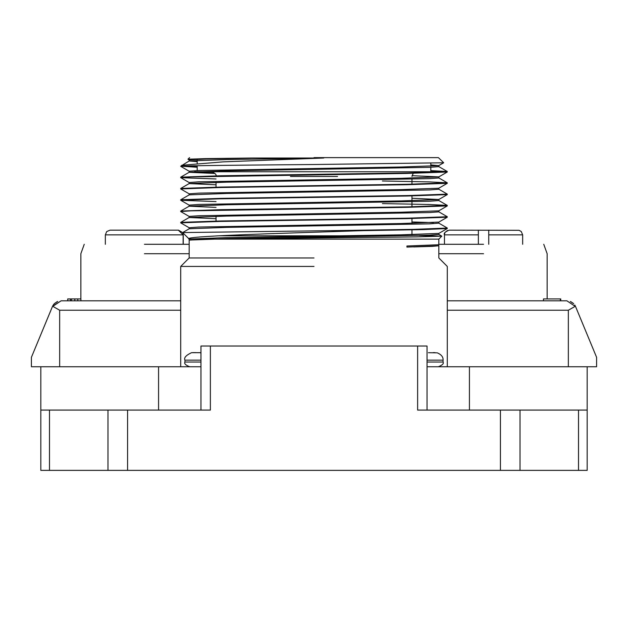 <?xml version="1.0" encoding="UTF-8"?>
<svg xmlns="http://www.w3.org/2000/svg" width="628" height="628" viewBox="0 0 628 628"><rect width="100%" height="100%" fill="white"/><g stroke="black" fill="none" stroke-linecap="round" stroke-linejoin="round"><path stroke-width="0.94" d="M543.463 298.928L543.463 300.812L543.463 298.928L560.749 298.928L560.749 300.812L566.896 300.812L447.293 300.812L566.896 300.812L575.601 306.629L566.896 300.812L560.372 300.812L560.372 298.928M67.722 300.812L67.722 298.928L67.824 300.812M70.36 300.812L70.36 298.928L67.824 298.928M70.36 298.928L80.91 298.928L80.91 300.812M77.77 298.928L77.77 300.812M218.583 235.814L342.095 235.814M197.192 171.758L430.808 171.758L430.808 167.284M314 257.967L189.169 257.967L314 257.967M314 266.429L180.707 266.429L314 266.429M207.625 239.127L189.169 240.124L189.185 239.048L225.766 237.635L401.135 234.833L438.807 233.396L438.815 234.464L429.332 235.17L226.881 238.679L189.224 240.069M447.293 366.752L447.293 266.429L438.831 257.967L438.831 245.776L406.936 247.094L406.936 246.011L438.791 244.739L438.831 239.127L207.915 239.127L415.877 236.905L441.782 236.175L419.402 235.484M252.519 158.021L323.758 158.021L226.826 159.551L189.185 160.988L189.185 159.92L206.204 158.97L252.519 158.021L205.56 158.617L187.953 159.214L192.301 159.52M438.407 157.628L443.698 162.778L314 164.52C246.294 165.086 184.161 165.651 180.966 166.216L197.192 167.236M430.808 171.075L446.108 171.742M430.808 170.628L447.262 171.491L447.262 172.025L407.18 173.414L190.849 176.923L180.746 177.677L216.032 178.972M216.032 184.797L189.185 183.596L189.185 182.528L198.715 181.822L401.127 178.313L438.815 176.876L438.815 177.944L429.309 178.65L226.81 182.159L189.216 183.549L180.738 188.447L220.875 187.058L408.216 184.255L447.293 182.842L447.254 183.329L407.125 184.718L219.769 187.521L180.707 188.942L180.707 188.486M216.032 207.405L189.185 206.204L189.185 205.136L198.676 204.43L401.111 200.921L438.76 199.531L447.254 194.633L407.18 196.022L219.761 198.825L180.707 200.246L180.707 199.798M189.224 205.183L180.746 200.285L216.032 201.58M216.032 218.709L189.185 217.508L189.185 216.44L198.707 215.734L401.159 212.225L438.776 210.835L447.254 205.937L407.14 207.326L190.841 210.843L180.707 211.55L189.224 216.487M438.815 210.788L438.815 211.856L429.301 212.562L226.857 216.071L189.224 217.461L180.746 222.359L220.883 220.97L408.224 218.167L447.293 216.746L447.254 217.241L407.132 218.63L219.745 221.433L180.715 222.846L180.707 222.398M438.768 233.443L447.254 228.545L423.146 229.605L362.293 230.664C279.185 233.404 178.792 236.199 189.311 239.127M189.185 228.812L189.185 227.744L198.676 227.038L401.166 223.529L438.815 222.092L438.815 223.16L429.324 223.866L226.873 227.375L189.224 228.765L182.638 232.588L189.224 239.095M406.936 246.019L438.776 244.747M447.293 205.89L447.293 205.442L408.255 206.863L220.813 209.666L180.746 211.055L189.224 206.157L226.834 204.767L429.324 201.258L438.815 200.552L438.815 199.484L411.968 198.283M189.185 194.9L189.185 193.832L198.684 193.126L401.198 189.617L438.776 188.227L447.254 183.329M438.815 176.876L412.039 175.675M213.646 172.37L194.649 171.758M214.957 173.469L189.185 172.292L189.185 171.224L198.715 170.518L401.119 167.009L438.776 165.619L430.808 164.929M197.192 166.789L180.707 166.216L189.224 160.941M323.758 158.021L222.971 161.875L181.712 165.282M314 157.628L438.407 157.628L314 157.628M447.293 194.586L447.293 194.146L408.279 195.551L220.875 198.362L180.746 199.751L189.224 194.853L226.881 193.463L429.317 189.954L438.815 189.248L438.815 188.18M382.405 203.59L429.144 204.493L447.254 205.403L438.776 200.505M447.301 171.538L408.279 172.943L220.821 175.754L180.746 177.143L189.232 172.245L226.865 170.855L429.324 167.346L438.815 166.64L438.815 165.572M382.405 180.982L429.207 181.892L447.254 182.795L438.768 177.889M447.293 228.498L447.293 228.058L413.828 229.361L330.242 230.664L362.293 230.664M580.924 319.479L596.6 357.332L596.6 366.752L427.04 366.752M189.185 160.988L197.192 161.639M411.968 221.959L433.359 222.626M438.815 244.7L438.815 245.768L432.394 246.349L413.734 246.93M172.7 230.162L178.501 230.162L172.7 230.162L178.501 230.162L182.638 232.572L330.242 230.664M200.96 410.084L200.96 346.028L427.04 346.028L427.04 410.084M200.96 366.752L40.82 366.752L40.82 410.084L210.38 410.084L210.38 346.028M417.62 346.028L417.62 410.084L587.18 410.084L587.18 366.752M59.66 366.752L59.66 310.232L52.587 306.213L31.4 357.332L31.4 366.752L40.82 366.752M438.831 244.292L483.56 244.292M483.56 253.712L438.831 253.712M144.44 244.292L189.169 244.292M189.169 253.712L144.44 253.712M587.18 410.084L587.18 470.372L40.82 470.372L40.82 410.084M568.34 366.752L568.34 310.232L575.413 306.213L596.6 357.332M52.399 306.629L47.076 319.479L52.399 306.629L61.104 300.812L180.707 300.812L61.104 300.812L52.587 306.213M436.86 352.826L428.398 352.716M200.96 352.677L192.019 352.677M183.125 244.292L183.125 234.872L105.347 234.872L106.729 231.544L110.057 230.162L178.352 230.162L183.125 234.872M182.677 232.627L183.25 234.872L183.25 244.292M478.379 244.292L478.379 234.872L444.467 234.872C443.509 233.365 445.079 231.795 449.177 230.162L519.081 230.303L521.271 231.544L522.653 234.872L488.741 234.872L488.741 244.292M478.379 230.162L478.379 234.872M488.741 234.872L488.741 230.162M433.163 352.622L435.023 352.622M192.977 352.622L195.779 352.622M200.489 352.622L200.96 353.438M71.49 298.928L71.49 300.812M575.601 306.629L575.413 306.213M47.076 319.479L31.4 357.332M570.35 301.471L573.678 303.693M54.33 303.685L57.666 301.464M575.24 305.86L574.769 305.059M573.411 303.434L570.781 301.652M57.219 301.652L54.589 303.434M53.977 304.078L53.459 304.729M53.027 305.381L52.681 306.017M74.795 298.928L74.795 300.812M290.45 176.468L337.55 176.468M314 219.572L314 220.02M158.57 410.084L158.57 366.752M469.43 410.084L469.43 366.752M127.57 410.084L127.57 470.372M500.43 470.372L500.43 410.084M568.34 310.232L447.293 310.232M180.707 310.232L59.66 310.232M578.514 470.372L578.514 410.084M520.023 410.084L520.023 470.372M107.977 470.372L107.977 410.084M49.486 410.084L49.486 470.372M437.253 352.826C441.429 354.624 443.36 357.073 443.054 360.158L427.04 360.158M427.04 362.042L443.054 362.042C444.012 363.549 442.442 365.119 438.344 366.752M200.96 360.158L184.946 360.158L184.946 362.042L200.96 362.042M216.032 182.395L216.032 187.152M216.032 216.307L216.032 221.064M411.968 179.145L411.968 184.177M411.968 195.928L411.968 200.685M411.968 201.753L411.968 206.785M411.968 218.536L411.968 223.293M411.968 229.84L411.968 234.597M197.192 170.581L197.192 165.729M197.192 163.335L197.192 160.336M430.808 163.264L430.808 166.224M189.169 240.124L189.169 257.967L180.707 266.429L180.707 366.752M187.968 159.237L189.224 159.967M443.698 162.778L438.776 165.619M180.746 166.373L189.224 171.271M447.262 172.025L438.776 176.923M180.746 177.677L189.224 182.575M180.746 188.981L189.224 193.879M447.254 217.241L438.776 222.139M180.738 222.893L189.216 227.783M187.953 159.214L189.593 157.628M180.707 211.102L180.707 211.55M180.707 177.19L180.707 177.63M444.522 234.173L444.797 233.145M445.299 232.195L447.45 230.492M211.322 171.758C215.121 173.045 216.691 174.615 216.032 176.468L216.032 176.295M411.968 176.468L413.193 173.297M413.671 172.841L416.678 171.758M438.776 166.593L447.262 171.491M438.776 189.201L447.262 194.099M438.776 211.809L447.254 216.707M438.776 223.113L447.254 228.011M438.776 234.417L441.767 236.144M543.754 244.292L547.145 253.712L547.145 298.928M80.855 298.928L80.855 253.712L84.246 244.292M443.054 360.158L443.054 362.042M184.946 362.042C183.988 363.549 185.558 365.119 189.656 366.752M184.946 360.158C183.753 357.795 185.959 355.307 191.571 352.677M105.347 244.292L105.347 234.872M444.467 244.292L444.467 234.872M522.653 244.292L522.653 234.872M438.831 239.127L441.782 236.175M144.44 230.162L178.462 230.162"/></g></svg>

